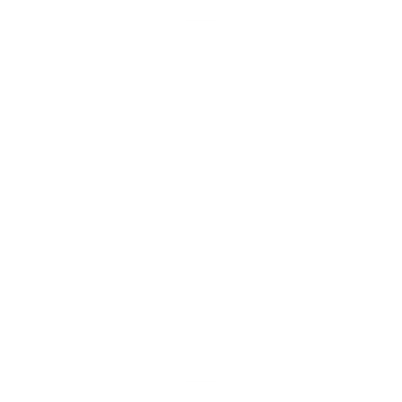 <?xml version="1.0" encoding="UTF-8"?>
<svg xmlns="http://www.w3.org/2000/svg" width="402" height="402" viewBox="0 0 402 402"><rect width="100%" height="100%" fill="white"/><g stroke="black" fill="none" stroke-linecap="round" stroke-linejoin="round"><path stroke-width="0.6" d="M185.081 381.9L185.081 20.1L185.081 381.9L216.919 381.9L216.919 201L185.081 201L216.919 201L216.919 20.1L216.919 381.9M185.081 20.1L216.919 20.1"/></g></svg>
